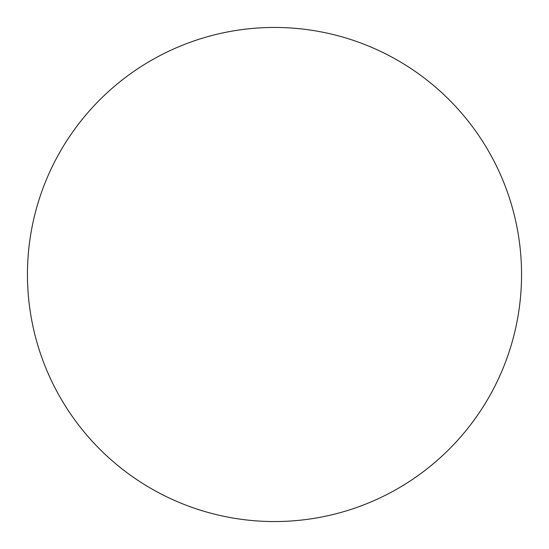 <?xml version="1.0" encoding="UTF-8"?>
<svg xmlns="http://www.w3.org/2000/svg" width="549" height="549" viewBox="0 0 549 549"><rect width="100%" height="100%" fill="white"/><g stroke="black" fill="none" stroke-linecap="round" stroke-linejoin="round"><path stroke-width="0.82" d="M521.55 274.5A247.05 247.05 0 0 1 274.5 521.55A247.05 247.05 0 0 1 27.45 274.5A247.05 247.05 0 0 1 274.5 27.45A247.05 247.05 0 0 1 521.55 274.5C521.55 258.277 519.965 242.212 516.801 226.305C513.638 210.391 508.95 194.943 502.747 179.955C496.536 164.975 488.926 150.735 479.915 137.243C470.905 123.758 460.659 111.282 449.192 99.808C437.718 88.341 425.242 78.095 411.757 69.085C398.265 60.074 384.026 52.464 369.045 46.253C354.057 40.05 338.609 35.362 322.695 32.199C306.788 29.035 290.723 27.45 274.5 27.45C258.277 27.45 242.212 29.035 226.305 32.199C210.391 35.362 194.943 40.05 179.955 46.253C164.975 52.464 150.735 60.074 137.243 69.085C123.758 78.095 111.282 88.341 99.808 99.808C88.341 111.282 78.095 123.758 69.085 137.243C60.074 150.735 52.464 164.975 46.253 179.955C40.05 194.943 35.362 210.391 32.199 226.305C29.035 242.212 27.45 258.277 27.45 274.5C27.45 290.723 29.035 306.788 32.199 322.695C35.362 338.609 40.05 354.057 46.253 369.045C52.464 384.026 60.074 398.265 69.085 411.757C78.095 425.242 88.341 437.718 99.808 449.192C111.282 460.659 123.758 470.905 137.243 479.915C150.735 488.926 164.975 496.536 179.955 502.747C194.943 508.95 210.391 513.638 226.305 516.801C242.212 519.965 258.277 521.55 274.5 521.55C290.723 521.55 306.788 519.965 322.695 516.801C338.609 513.638 354.057 508.95 369.045 502.747C384.026 496.536 398.265 488.926 411.757 479.915C425.242 470.905 437.718 460.659 449.192 449.192C460.659 437.718 470.905 425.242 479.915 411.757C488.926 398.265 496.536 384.026 502.747 369.045C508.95 354.057 513.638 338.609 516.801 322.695C519.965 306.788 521.55 290.723 521.55 274.5M69.085 411.757C78.095 425.242 88.341 437.718 99.808 449.192C111.282 460.659 123.758 470.905 137.243 479.915M411.757 479.915C425.242 470.905 437.718 460.659 449.192 449.192C460.659 437.718 470.905 425.242 479.915 411.757M479.915 137.243C470.905 123.758 460.659 111.282 449.192 99.808C437.718 88.341 425.242 78.095 411.757 69.085M137.243 69.085C123.758 78.095 111.282 88.341 99.808 99.808C88.341 111.282 78.095 123.758 69.085 137.243"/></g></svg>
